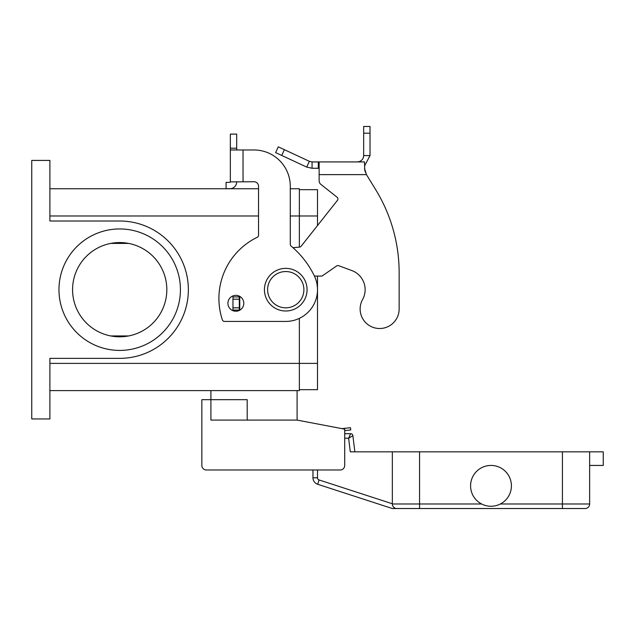 <?xml version="1.0" encoding="UTF-8"?>
<svg xmlns="http://www.w3.org/2000/svg" width="635" height="635" viewBox="0 0 635 635"><rect width="100%" height="100%" fill="white"/><g stroke="black" fill="none" stroke-linecap="round" stroke-linejoin="round"><path stroke-width="0.95" d="M350.631 433.689L348.623 438.229L352.877 435.681A2.27 2.27 0 0 0 350.631 433.689A2.27 2.27 0 0 1 352.877 435.681A2.27 2.27 0 0 0 350.631 433.689L344.718 433.689L344.718 430.601L350.734 429.943L350.488 427.688L341.932 428.625M394.422 507.809L393.668 507.198A4.532 4.532 0 0 0 396.875 508.532L585.105 508.532A4.532 4.532 0 0 0 588.312 507.198A4.532 4.532 0 0 1 585.105 508.532M297.093 390.604L297.093 420.084L344.718 429.157L344.718 465.439A4.532 4.532 0 0 1 340.177 469.979L206.375 469.979L312.968 469.979L312.968 477.798A6.802 6.802 0 0 0 317.667 484.267L392.343 508.532L419.552 508.532L419.552 503.992L392.343 503.992A4.532 4.532 0 0 0 396.875 508.532M589.645 465.439L603.25 465.439L603.25 451.834L419.552 451.834L419.552 503.992L481.64 503.992A20.407 20.407 0 0 1 470.583 485.854A20.407 20.407 0 0 0 490.99 506.262A20.407 20.407 0 0 0 511.405 485.854A20.407 20.407 0 0 0 490.99 465.439A20.407 20.407 0 0 0 470.583 485.854A20.407 20.407 0 0 1 490.99 465.439A20.407 20.407 0 0 1 500.34 503.992L562.427 503.992L562.427 508.532M589.645 451.834L589.645 503.992A4.532 4.532 0 0 1 588.312 507.198A4.532 4.532 0 0 0 589.645 503.992L562.427 503.992L562.427 451.834M419.552 451.834L392.343 451.834L392.343 503.992M354.862 451.834L352.877 435.681M344.718 438.229L348.623 438.229L350.29 451.834L392.343 451.834M307.07 289.679A21.32 21.32 0 0 0 285.75 268.367A21.32 21.32 0 0 0 264.43 289.679A21.32 21.32 0 0 0 285.75 310.999A21.32 21.32 0 0 0 307.07 289.679M247.198 420.084L247.198 399.669L210.907 399.669L210.907 390.604M110.752 243.411L128.643 243.411M166.822 289.679A47.125 47.125 0 0 0 119.698 242.554A47.125 47.125 0 0 0 72.573 289.679A47.125 47.125 0 0 0 119.698 336.804A47.125 47.125 0 0 0 166.822 289.679M58.968 289.679A60.73 60.73 0 0 1 119.698 228.949A60.73 60.73 0 0 1 180.427 289.679A60.73 60.73 0 0 1 119.698 350.417A60.73 60.73 0 0 1 58.968 289.679M235.855 311.229A7.938 7.938 0 0 0 243.792 303.292A7.938 7.938 0 0 0 235.855 295.354A7.938 7.938 0 0 0 227.917 303.292A7.938 7.938 0 0 0 235.855 311.229M230.338 181.729L230.338 149.979L254 149.979A36.282 36.282 0 0 1 290.282 186.269L290.282 244.324A2.27 2.27 0 0 0 291.092 246.062A90.718 90.718 0 0 1 314.285 275.765A31.75 31.75 0 0 1 285.75 321.429L224.52 321.429A2.27 2.27 0 0 1 222.361 319.873A68.032 68.032 0 0 1 257.254 237.292A2.27 2.27 0 0 0 258.532 235.252L258.532 186.269A4.532 4.532 0 0 0 254 181.729L230.338 181.904A0.452 0.452 0 0 1 230.251 182.174L230.338 181.904A0.452 0.452 0 0 1 229.886 182.356A0.452 0.452 0 0 0 230.251 182.174M230.338 149.979L230.338 134.104L236.688 134.104L236.688 149.979M236.688 181.729L236.688 181.904A6.802 6.802 0 0 1 229.886 188.706L226.084 188.706L226.084 182.356L229.886 182.356M228.354 188.706L229.886 188.706A6.802 6.802 0 0 0 235.315 185.999M243.038 181.729L243.038 149.979L254 149.979A36.282 36.282 0 0 1 290.282 186.269M291.092 246.062A90.718 90.718 0 0 1 314.285 275.765A31.75 31.75 0 0 1 285.75 321.429M224.52 321.429A2.27 2.27 0 0 1 222.361 319.873A68.032 68.032 0 0 1 257.254 237.292M49.895 188.762L258.532 188.762M290.282 188.762L299.355 188.762L299.355 247.118M31.75 160.417L49.895 160.417L49.895 221.012L119.698 221.012A68.667 68.667 0 0 1 188.365 289.679A68.667 68.667 0 0 1 119.698 358.354L49.895 358.354L49.895 418.949L31.75 418.949L31.75 160.417M49.895 390.604L299.355 390.604L299.355 318.365M299.355 189.667L317.5 189.667L317.5 225.56M317.5 276.074L317.5 389.692L299.355 389.692M128.643 335.947L110.752 335.947M206.375 469.979A4.532 4.532 0 0 1 201.843 465.439L201.843 399.669L210.907 399.669L210.907 420.084L297.093 420.084M201.843 465.439L201.843 438.229M399.145 309.007A19.502 19.502 0 0 1 396.708 318.445A19.502 19.502 0 0 0 399.145 309.007L399.145 272.717L399.145 309.007M312.063 161.925L312.063 168.275L306.697 167.084L275.614 152.59L278.297 146.836L309.38 161.33L312.063 161.925L364.498 161.925L364.728 170.053M362.577 299.561A20.407 20.407 0 0 0 351.782 270.534A20.407 20.407 0 0 1 362.577 299.561A19.502 19.502 0 0 0 370.197 326.072A19.502 19.502 0 0 0 396.708 318.445A19.502 19.502 0 0 1 370.197 326.072A19.502 19.502 0 0 1 362.577 299.561M319.135 161.925L319.135 174.625L366.466 174.625L375.753 189.778L366.466 174.625L364.498 168.275M337.05 197.191L320.858 184.38L337.05 197.191A2.27 2.27 0 0 1 337.423 200.374L301.133 246.245A2.27 2.27 0 0 1 299.553 247.102L292.965 247.674M359.537 161.52L359.458 161.552C362.117 160.441 363.514 158.448 363.664 155.575L363.331 157.607M359.458 161.552L357.315 161.925L359.593 161.925M364.736 170.093L365.49 172.426M370.014 155.575L363.664 155.575L363.664 126.468L370.014 126.468L370.014 155.575L364.498 166.052M306.697 167.084L309.38 161.33M319.135 168.275L312.063 168.275M319.135 174.625L319.135 180.824A4.532 4.532 0 0 0 320.858 184.38A4.532 4.532 0 0 1 319.135 180.824M240.395 296.775L239.316 296.942L239.316 310.094L239.943 310.094M314.436 276.074L322.032 276.074L336.621 265.962A2.27 2.27 0 0 1 338.693 265.7L351.782 270.534M399.145 272.717A158.75 158.75 0 0 0 375.753 189.778A158.75 158.75 0 0 1 399.145 272.717M239.316 296.942L232.966 296.942L232.966 310.094L239.316 310.094M317.5 477.798L312.968 477.798A6.802 6.802 0 0 0 317.667 484.267L319.064 479.949A2.27 2.27 0 0 1 317.5 477.798L317.5 469.979M392.343 503.761L319.064 479.949M267.605 289.679A18.145 18.145 0 0 0 285.75 307.824A18.145 18.145 0 0 0 303.895 289.679A18.145 18.145 0 0 0 285.75 271.542A18.145 18.145 0 0 0 267.605 289.679M230.338 148.217L236.688 148.217M49.895 215.979L258.532 215.979M290.282 215.979L317.5 215.979M49.895 363.387L317.5 363.387M318.294 161.925L318.294 168.275M363.664 133.191L370.014 133.191M239.768 296.942L239.768 310.094M239.316 299.204L232.966 299.204M239.316 307.824L232.966 307.824M284.393 149.677L281.71 155.432"/></g></svg>

